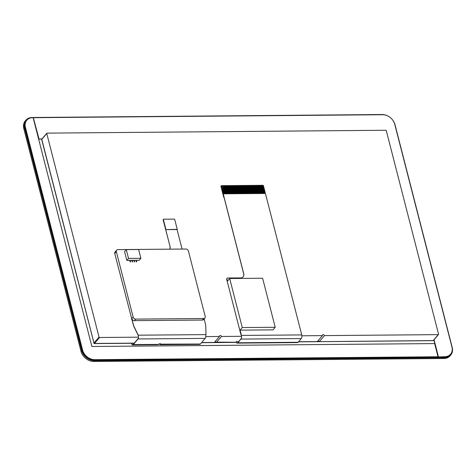 <?xml version="1.0" encoding="UTF-8"?>
<svg xmlns="http://www.w3.org/2000/svg" width="476" height="476" viewBox="0 0 476 476"><rect width="100%" height="100%" fill="white"/><g stroke="black" fill="none" stroke-linecap="round" stroke-linejoin="round"><path stroke-width="0.71" d="M452.045 347.486A11.15 8.717 -139.6 0 1 444.614 357.101L94.659 360.07A11.15 8.717 -139.6 0 1 82.253 350.342L25.055 127.574A11.15 8.717 -139.6 0 1 32.422 117.679L382.377 114.716A11.15 8.717 -139.6 0 1 383.109 114.734M25.055 127.574L24.454 127.8L81.652 350.568A11.614 9.08 40.4 0 0 94.575 360.701L444.53 357.732A11.614 9.08 40.4 0 0 450.754 355.036A11.614 9.08 40.4 0 0 452.2 347.426L395.003 124.658A11.614 9.08 40.4 0 0 382.085 114.526L32.13 117.495A11.614 9.08 40.4 0 0 25.906 120.19A11.614 9.08 40.4 0 0 24.454 127.8L23.8 128.574A11.614 9.08 -139.6 0 1 25.246 120.963L25.906 120.19M450.754 355.036L450.094 355.81A11.614 9.08 -139.6 0 1 443.87 358.505L93.915 361.474A11.614 9.08 -139.6 0 1 80.997 351.342L23.8 128.574M431.03 340.697L298.47 341.851M318.944 341.459L317.433 341.476L318.944 341.459M215.991 342.333L214.48 342.345L215.991 342.333M236.352 342.381L201.544 342.678M131.459 343.267L94.016 343.589M131.572 343.232L131.608 343.357A2.553 1.184 -90.5 0 0 132.661 344.701A2.553 1.184 -90.5 0 0 133.215 344.392L138.004 338.757A2.553 1.184 -90.5 0 0 138.415 337.942L138.254 335.187L138.504 338.073A2.791 1.291 89.5 0 1 138.058 338.966L133.268 344.594A2.791 1.291 89.5 0 1 132.661 344.933A2.791 1.291 89.5 0 1 131.513 343.47L131.453 343.232M204.912 317.98A2.321 1.815 40.4 0 0 205.204 316.457L188.413 251.06A2.321 1.815 40.4 0 0 185.83 249.031L117.881 249.608A2.321 1.815 40.4 0 0 116.638 250.15A2.321 1.815 40.4 0 0 116.346 251.667L133.137 317.07A2.321 1.815 40.4 0 0 135.719 319.098L203.668 318.521A2.321 1.815 40.4 0 0 204.912 317.98L203.603 319.527A2.321 1.815 -139.6 0 1 202.354 320.068L134.405 320.64A2.321 1.815 -139.6 0 1 131.822 318.617L133.381 324.692A11.614 9.08 40.4 0 0 134.232 326.982L138.254 335.187L205.977 334.616L205.775 326.375A11.614 9.08 40.4 0 0 205.448 324.079L204.121 318.914M138.159 335.3L134.143 327.095A11.614 9.08 -139.6 0 1 133.292 324.799L114.752 253.547A2.321 1.815 -139.6 0 1 115.037 252.024L116.638 250.15M132.661 344.933L157.782 344.719A2.791 1.291 -90.5 0 0 158.335 344.445L158.395 344.386A1.392 0.583 -14.4 0 1 159.853 343.785A1.392 0.583 -14.4 0 1 160.924 344.083A1.392 0.583 -14.4 0 1 160.858 344.362L160.805 344.422A2.791 1.291 89.5 0 1 160.251 344.695L199.789 344.362A2.791 1.291 -90.5 0 0 200.396 344.029L205.18 338.394A2.791 1.291 -90.5 0 0 205.632 337.508L205.977 334.616M159.478 343.856A2.553 1.184 -90.5 0 0 160.251 344.463A2.553 1.184 -90.5 0 0 160.757 344.213L160.805 344.16A1.392 0.583 165.6 0 0 160.876 343.987M160.251 344.695A2.791 1.291 89.5 0 1 159.335 343.892M182.13 249.067A2.321 1.815 -139.6 0 1 181.933 248.549L177.048 229.545L165.725 229.64L177.239 229.325L174.722 219.513A0.464 0.363 40.4 0 0 174.204 219.109L163.702 219.198A0.464 0.363 40.4 0 0 163.393 219.609L165.916 229.42M165.725 229.64L170.081 246.604A4.647 3.629 -139.6 0 1 169.831 249.168M163.381 219.484A0.464 0.363 40.4 0 0 163.161 219.888L170.081 246.604M134.696 261.824L134.297 260.271L133.887 260.271L134.286 261.83L134.696 261.824L134.286 261.83M134.238 261.883L133.887 260.271M130.579 261.86L130.121 261.919L129.769 260.307L130.168 261.86L130.579 261.86L130.18 260.307L129.769 260.307M132.637 261.842L132.239 260.289L131.828 260.289L132.227 261.842L132.637 261.842L132.227 261.842M132.179 261.901L131.828 260.289M136.755 261.806L136.356 260.253L135.946 260.259L136.344 261.812L136.755 261.806L136.344 261.812M136.297 261.865L135.946 260.259M133.839 260.33L132.251 260.342M131.781 260.348L130.192 260.36M129.722 260.366L126.836 260.39L124.581 251.602L126.271 249.614L128.526 258.403L140.884 258.295L138.623 249.507L126.271 249.614M140.884 258.295L139.194 260.283L136.368 260.307M135.898 260.312L134.309 260.324M126.836 260.39L128.526 258.403M132.03 319.908A2.321 1.815 -139.6 0 1 131.543 318.944M169.795 249.168A4.647 3.629 40.4 0 0 169.986 246.717M434.624 343.583L91.88 346.486L33.13 117.691L32.636 117.691A10.918 8.532 40.4 0 0 26.787 120.226A10.918 8.532 40.4 0 0 25.424 127.378L82.622 350.146A10.918 8.532 40.4 0 0 94.766 359.672L438.009 356.762L434.624 343.583M26.704 120.321A10.918 8.532 -139.6 0 0 26.62 120.422A10.918 8.532 -139.6 0 0 25.264 127.574L82.461 350.342A10.918 8.532 -139.6 0 0 94.605 359.862L438.009 356.762M41.828 139.105L38.836 139.135L41.989 138.915M38.836 139.135L33.38 117.875L39.002 138.938M450.492 354.269A10.918 8.532 -139.6 0 1 450.409 354.364A10.918 8.532 -139.6 0 1 444.56 356.899L438.259 356.952L444.721 356.708A10.918 8.532 40.4 0 0 450.576 354.174A10.918 8.532 40.4 0 0 451.932 347.016L394.735 124.254A10.918 8.532 40.4 0 0 382.591 114.728L33.546 117.685M438.259 356.952L433.892 339.947M434.058 339.757L438.42 356.762M205.84 336.603L219.46 336.484A1.16 0.91 -139.6 0 1 221.518 336.467L216.294 342.512L236.334 342.345M236.298 342.262L215.806 342.149A1.16 0.91 40.4 0 0 214.979 341.75M301.879 335.788L322.413 335.616L317.343 341.578L298.571 341.732M322.413 335.616A1.16 0.91 -139.6 0 1 324.471 335.598L319.402 341.56L318.759 341.28A1.16 0.91 40.4 0 0 317.932 340.881M219.46 336.484L214.39 342.446L201.645 342.553M324.471 335.598L438.253 334.634A0.464 0.363 40.4 0 0 438.503 334.521L433.434 340.489A0.464 0.363 -139.6 0 1 433.184 340.596L432.791 340.596M41.793 139.896L41.692 139.504A0.464 0.363 -139.6 0 1 41.751 139.2L94.04 343.238M94.242 343.404L94.474 343.464A0.464 0.363 -139.6 0 1 93.956 343.059L94.331 343.547L134.22 343.208M438.253 334.634L433.184 340.596L319.247 341.643L433.011 340.679M438.503 334.521A0.464 0.363 40.4 0 0 438.563 334.217L386.298 130.662A0.464 0.363 40.4 0 0 385.78 130.257L47.07 133.125A0.464 0.363 40.4 0 0 46.761 133.542L99.026 337.097A0.464 0.363 40.4 0 0 99.544 337.502L138.546 337.169M221.518 336.467L241.505 336.3M241.118 334.515L241.374 335.497A2.553 1.184 89.5 0 1 240.915 338.96L237.774 342.66A2.553 1.184 89.5 0 1 237.215 342.97A2.553 1.184 89.5 0 1 236.161 341.625L238.666 341.607M224.012 197.231L243.682 273.855A4.647 3.629 -139.6 0 1 243.135 276.865M240.071 330.142L242.266 327.559L275.211 327.28L273.016 329.868L240.071 330.142L241.427 335.431A2.695 1.25 89.5 0 1 240.945 339.085L237.804 342.785A2.695 1.25 89.5 0 1 237.215 343.107A2.695 1.25 89.5 0 1 236.102 341.691M237.215 343.107L297.53 342.595A2.695 1.25 -90.5 0 0 298.113 342.274L301.26 338.573A2.695 1.25 -90.5 0 0 301.742 334.92L263.43 185.711A0.464 0.363 40.4 0 0 262.913 185.307L262.603 185.313L264.704 193.488L264.085 193.488L261.984 185.313L261.574 185.319L263.674 193.494L263.055 193.5L260.955 185.325L260.545 185.331L262.645 193.5L262.026 193.506L259.926 185.331L259.515 185.337L261.616 193.512L260.997 193.518L258.896 185.343L258.486 185.343L260.586 193.518L259.967 193.524L257.867 185.348L257.457 185.354L259.557 193.53L258.938 193.536L256.838 185.36L256.427 185.36L258.527 193.536L257.909 193.542L255.808 185.366L255.398 185.372L257.498 193.548L256.879 193.553L254.779 185.378L254.368 185.378L256.469 193.553L255.85 193.559L253.75 185.384L253.339 185.39L255.439 193.565L254.821 193.571L252.72 185.396L252.31 185.396L254.41 193.571L253.791 193.577L251.691 185.402L251.28 185.408L253.381 193.583L252.762 193.589L250.662 185.414L250.251 185.414L252.351 193.589L251.733 193.595L249.632 185.42L249.222 185.426L251.322 193.601L250.703 193.601L248.603 185.432L248.192 185.432L250.293 193.607L249.674 193.613L247.574 185.438L247.163 185.444L249.263 193.619L248.645 193.619L246.544 185.444L246.134 185.45L248.228 193.625L247.615 193.631L245.515 185.456L245.104 185.461L247.199 193.631L246.586 193.637L244.485 185.461L244.075 185.467L246.169 193.643L245.556 193.649L243.456 185.473L243.046 185.473L245.14 193.649L244.527 193.655L242.427 185.479L242.016 185.485L244.111 193.661L243.498 193.667L241.397 185.491L240.987 185.491L243.081 193.667L242.468 193.672L240.368 185.497L239.958 185.503L242.052 193.678L241.433 193.684L239.339 185.509L238.928 185.509L241.023 193.684L240.404 193.69L238.309 185.515L237.893 185.521L239.993 193.696L239.374 193.702L237.28 185.527L236.864 185.527L238.964 193.702L238.345 193.708L236.251 185.533L235.834 185.539L237.935 193.714L237.316 193.72L235.221 185.545L234.805 185.545L236.905 193.72L236.286 193.726L234.192 185.551L233.775 185.557L235.876 193.732L235.257 193.732L233.163 185.563L232.746 185.563L234.846 193.738L234.228 193.744L232.133 185.569L231.717 185.575L233.817 193.75L233.198 193.75L231.098 185.575L230.687 185.58L232.788 193.756L232.169 193.762L230.069 185.586L229.658 185.592L231.758 193.762L231.14 193.768L229.039 185.592L228.629 185.598L230.729 193.774L230.11 193.78L228.01 185.604L227.599 185.604L229.7 193.78L229.081 193.786L226.981 185.61L226.57 185.616L228.67 193.791L228.052 193.797L225.951 185.622L225.541 185.622L227.641 193.797L227.022 193.803L224.922 185.628L224.511 185.634L226.612 193.809L225.993 193.815L223.893 185.64L223.482 185.64L225.582 193.815L224.964 193.821L222.863 185.646L222.453 185.652L224.553 193.827L223.934 193.833L221.524 185.658A0.464 0.363 40.4 0 0 221.221 186.068L243.742 273.789A4.647 3.629 -139.6 0 1 243.165 276.83A4.647 3.629 -139.6 0 1 240.672 277.913L227.718 278.02A1.16 0.91 40.4 0 0 226.951 279.049L227.474 281.096L229.676 278.514L242.266 327.559M240.874 334.521L226.707 279.341A1.16 0.91 -139.6 0 1 226.992 278.448M275.211 327.28L262.615 278.234L229.676 278.514M260.955 185.325L261.574 185.319L263.674 193.494M258.896 185.343L259.515 185.337L261.616 193.512M256.838 185.36L257.457 185.354L259.557 193.53M254.779 185.378L255.398 185.372L257.498 193.548M252.72 185.396L253.339 185.39L255.439 193.565M250.662 185.414L251.28 185.408L253.375 193.583M248.603 185.432L249.222 185.426L251.316 193.601M246.544 185.45L247.163 185.444L249.257 193.619M244.485 185.467L245.104 185.461L247.199 193.637M242.427 185.485L243.04 185.479L245.14 193.655M240.368 185.497L240.987 185.491L243.081 193.672M238.309 185.515L238.928 185.509L241.023 193.684M236.245 185.533L236.864 185.527L238.964 193.702M234.186 185.551L234.805 185.545L236.905 193.72M232.127 185.569L232.746 185.563L234.846 193.738M230.069 185.586L230.687 185.58L232.788 193.756M228.01 185.604L228.629 185.598L230.729 193.774M225.951 185.622L226.57 185.616L228.67 193.791M223.893 185.64L224.511 185.634L226.612 193.809M221.834 185.658L222.453 185.652L224.553 193.827M222.863 185.646L223.482 185.64L225.582 193.815M224.922 185.628L225.541 185.628L227.641 193.803M226.981 185.616L227.599 185.604L229.7 193.786M229.039 185.598L229.658 185.592L231.758 193.768M231.098 185.58L231.717 185.575L233.817 193.75M233.157 185.563L233.775 185.557L235.876 193.732M235.215 185.545L235.834 185.539L237.935 193.714M237.28 185.527L237.893 185.521L239.993 193.696M239.339 185.509L239.958 185.503L242.052 193.678M241.397 185.491L242.016 185.485L244.111 193.661M243.456 185.473L244.075 185.467L246.169 193.643M245.515 185.456L246.134 185.45L248.228 193.625M247.574 185.438L248.192 185.432L250.287 193.607M249.632 185.42L250.251 185.414L252.345 193.589M251.691 185.402L252.31 185.396L254.404 193.571M253.75 185.384L254.368 185.378L256.469 193.553M255.808 185.366L256.427 185.36L258.527 193.542M257.867 185.354L258.486 185.343L260.586 193.524M259.926 185.337L260.545 185.331L262.645 193.506M261.984 185.319L262.603 185.313L264.704 193.488M223.72 197.237L220.935 186.402A0.464 0.363 -139.6 0 1 221.209 185.991M80.997 351.342L82.253 350.342M93.915 361.474L94.659 360.07M443.87 358.505L444.614 357.101M138.058 338.966L205.18 338.394M133.268 344.594L158.395 344.386M160.805 344.16L200.396 344.029M134.113 343.339L131.608 343.357M202.354 320.068L203.668 318.521M134.405 320.64L135.719 319.098M131.822 318.617L133.137 317.07M116.346 251.667L114.752 253.547M134.291 343.125L94.474 343.464L99.544 337.502M99.026 337.097L93.956 343.059L41.692 139.504L46.761 133.542M241.427 335.431L301.742 334.92M240.945 339.085L301.26 338.573M237.804 342.785L298.113 342.274M220.935 186.402L221.221 186.068M317.195 341.661L298.5 341.816M433.434 340.483L433.029 340.679M214.242 342.53L201.574 342.637M46.821 133.238L41.751 139.2M220.995 186.098L221.275 185.765"/></g></svg>
